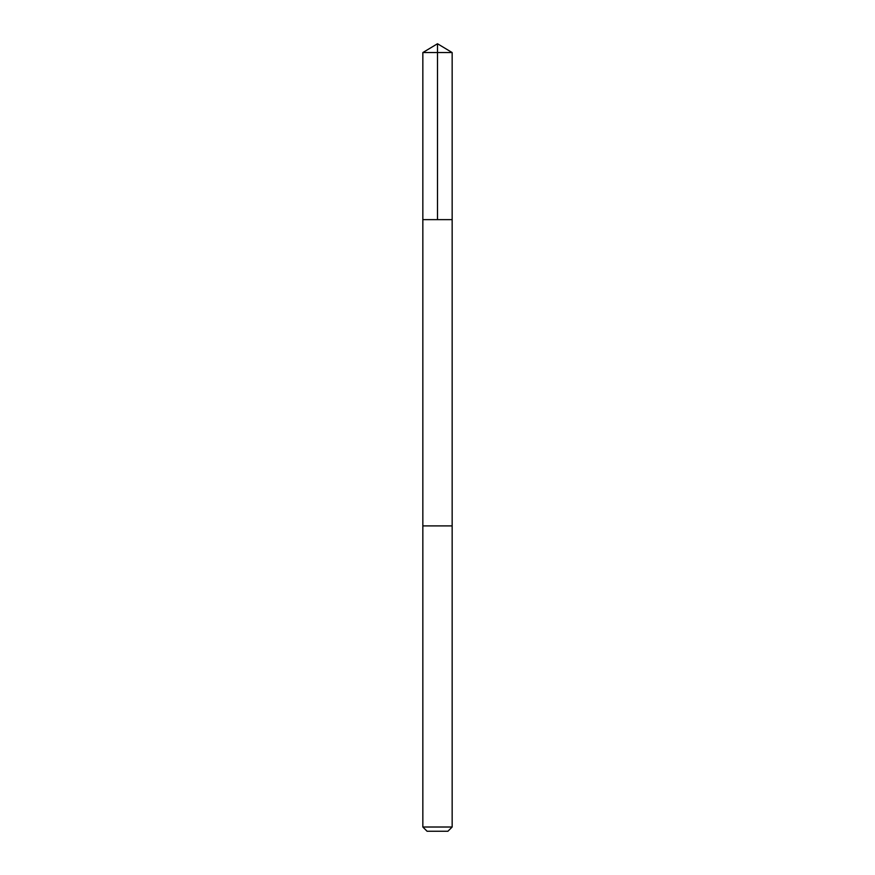 <?xml version="1.0" encoding="UTF-8"?>
<svg xmlns="http://www.w3.org/2000/svg" width="875" height="875" viewBox="0 0 875 875"><rect width="100%" height="100%" fill="white"/><g stroke="black" fill="none" stroke-linecap="round" stroke-linejoin="round"><path stroke-width="1.31" d="M422.844 219.636L452.156 219.636L452.156 52.555L422.844 52.555L422.844 219.636L452.156 219.636L452.156 525.897L422.844 525.897L422.844 219.636M428.148 525.897L422.844 525.897L422.844 827.017L452.156 827.017L452.156 525.897L428.148 525.897M452.156 827.017L447.923 831.25L427.077 831.25L422.844 827.017M437.5 219.636L437.5 43.75L422.844 52.555M437.5 43.75L452.156 52.555"/></g></svg>
